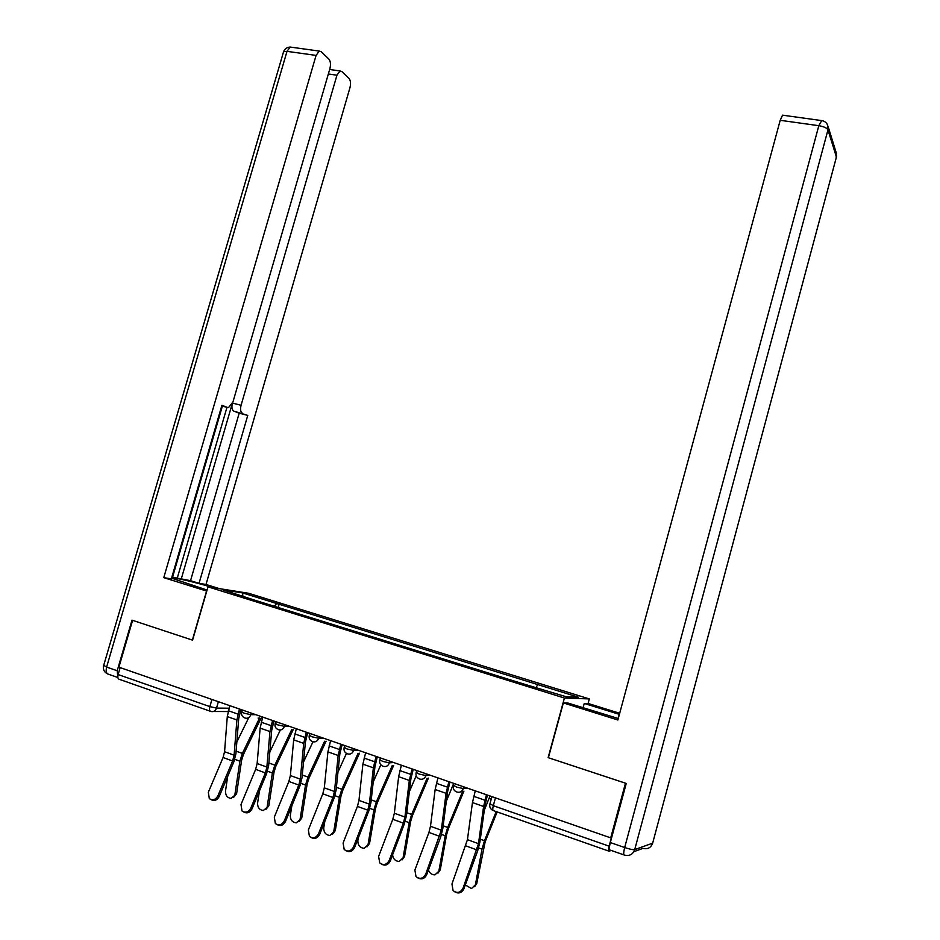 <?xml version="1.0" encoding="UTF-8"?>
<svg xmlns="http://www.w3.org/2000/svg" width="940" height="940" viewBox="0 0 940 940"><rect width="100%" height="100%" fill="white"/><g stroke="black" fill="none" stroke-linecap="round" stroke-linejoin="round"><path stroke-width="1.41" d="M588.076 703.531L589.333 698.925L248.56 593.269L208.01 586.83L564.411 698.032L548.126 757.64L625.464 783.184L610.718 837.869L118.91 667.177L132.599 620.341L192.571 640.152L208.01 586.83M210.243 711.227L119.474 679.373C117.911 679.033 117.465 677.423 118.135 674.556L209.855 706.621L216.529 708.102L229.101 708.196M120.156 667.623L118.135 674.556M610.718 837.869L611.423 837.646L609.12 846.176C608.309 849.478 608.286 851.158 609.061 851.193L611.223 850.453M536.117 687.387L537.774 684.59L578.347 697.186L566.033 696.705L522.534 683.639L254.752 600.19L222.839 589.815L242.614 592.928L276.607 603.492L274.304 606.288M537.774 684.59L276.607 603.492M589.333 698.925L564.411 698.032M278.17 607.487L279.204 603.88M242.826 596.042L242.614 592.928M475.264 790.857L472.456 802.572L467.439 839.667L451.952 884.035L453.068 890.556C457.052 893.635 460.377 892.847 463.044 888.206L463.949 888.747C461.81 892.859 458.814 893.94 454.96 891.978M487.437 795.087L485.028 805.004L479.905 842.111L477.755 850.512L463.949 888.747M486.438 794.735L483.606 806.485L478.484 843.662L463.044 888.206M497.154 811.913L485.181 841.747L476.756 883.518L474.606 886.726M465.312 884.963L471.528 888.547L476.756 883.518M496.191 811.584L484.488 840.724L482.009 849.137L475.417 884.752M490.01 795.98L484.312 810.245M437.923 777.897L435.149 789.494L430.497 826.295L428.934 832.441L414.881 870.064L415.997 876.597C419.886 879.499 423.129 878.677 425.726 874.153L426.701 874.717C424.575 878.771 421.625 879.84 417.865 877.937M449.919 782.068L447.546 791.868L442.787 828.692L440.672 837.011L426.701 874.717M448.85 781.692L446.065 793.325L441.306 830.208L425.726 874.153M401.38 765.219L398.642 776.687L394.353 813.206L392.803 819.292L378.609 856.411L379.713 862.92C383.497 865.658 386.669 864.823 389.231 860.406L390.264 860.993C388.126 864.976 385.236 866.045 381.558 864.189M413.212 769.32L410.874 779.025L406.468 815.568L404.365 823.793L390.264 860.993M412.072 768.932L409.323 780.435L404.929 817.036L403.366 823.135L389.231 860.406M583.059 707.785L584.245 703.437L588.334 703.531L619.683 713.295M584.245 703.437L619.389 714.388M623.972 854.918L610.225 850.101C609.061 850.042 609.096 847.528 610.318 842.545L626.252 783.443L548.384 757.722L563.354 702.909L567.866 703.026L618.273 718.524M563.354 702.909L617.874 719.993L780.2 120.296L782.538 115.174L783.267 115.279M206.776 591.096L163.772 577.654L316.075 55.413L287.005 51.348L106.62 667.059L117.206 670.749L132.011 620.141L192.359 640.093L206.565 591.06M207.082 590.062L173.042 578.64C169.47 576.22 195.167 582.06 212.487 587.524L212.581 587.559M219.455 588.652L206.013 584.469L199.045 583.341L247.761 415.398L233.884 411.144C232.098 410.122 231.534 407.737 232.192 403.965M172.549 577.172L190.538 580.685L199.045 583.341M171.714 577.618L172.396 577.736L222.369 406.151M221.711 405.986L227.468 407.443L221.922 405.269L171.35 578.876L163.772 577.654M232.556 403.119L241.075 405.269L336.943 75.224L328.354 73.978M241.075 405.269C240.088 409.44 240.57 412.131 242.508 413.341M206.013 584.469L349.986 87.596C350.949 83.542 350.62 80.499 349.022 78.455L341.761 71.475L340.022 70.958L336.943 75.224M227.468 407.443L228.561 407.549L232.944 402.003L329.928 68.561C330.915 64.378 330.563 61.218 328.859 59.067L321.139 51.641L319.236 51.077L316.075 55.413M117.206 670.749L117.853 677.423M181.197 579.169L232.109 404.13M177.308 577.947L226.975 407.314M190.538 580.685L239.183 413.212L233.884 411.144M239.183 413.212L247.761 415.398M463.913 791.116L448.439 828.493L446.606 834.626L440.272 869.876L437.958 873.178M428.44 870.029C429.709 873.272 431.883 874.882 434.95 874.858L440.272 869.876M462.668 791.292L447.687 827.447L445.207 835.766L438.863 871.075M453.703 783.373L446.347 801.186M428.405 778.132L412.472 815.509L410.639 821.584L404.541 856.516L402.097 859.9M392.591 854.86C393.179 859.007 395.364 861.205 399.171 861.463L404.541 856.516M427.101 778.273L411.649 814.451L409.182 822.676L403.084 857.68M416.209 775.747L409.346 791.703M365.601 752.799L362.911 764.161L358.963 800.398L357.423 806.414L343.112 843.027L344.204 849.525C347.882 852.134 350.984 851.276 353.499 846.952L354.591 847.551C352.465 851.487 349.61 852.545 346.014 850.735M377.281 756.853L374.966 766.464L370.912 802.713L368.832 810.856L354.591 847.551M376.071 756.43L373.368 767.827L369.326 804.147L367.775 810.174L353.499 846.952M330.586 740.65L327.931 751.883L324.312 787.849L322.796 793.807L308.355 829.938L309.424 836.4C313.02 838.88 316.052 837.998 318.531 833.768L319.682 834.403C317.544 838.28 314.724 839.326 311.211 837.552M342.101 744.644L339.822 754.15L336.109 790.129L334.041 798.189L319.682 834.403M340.832 744.21L338.177 755.478L334.452 791.515L332.924 797.496L318.531 833.768M296.3 728.747L293.68 739.874L290.378 775.559L288.874 781.457L274.316 817.118L275.361 823.546C278.875 825.908 281.836 825.014 284.279 820.879L285.49 821.525C283.351 825.355 280.567 826.389 277.136 824.65M307.662 732.695L305.418 742.107L302.01 777.815L299.966 785.781L285.49 821.525M306.334 732.236L303.714 743.387L300.318 779.154L298.803 785.065L284.279 820.879M393.613 765.501L377.245 802.807L375.424 808.811L369.561 843.439L366.988 846.881M358.305 837.986L357.846 840.748C357.846 845.295 359.938 847.833 364.132 848.327L369.561 843.439M392.238 765.618L376.376 801.738L373.909 809.857L368.045 844.567M380.829 764.796L373.239 781.951M359.503 753.198L342.759 790.364L340.938 796.298L335.298 830.631L332.607 834.133M324.782 821.525L323.736 827.976C323.736 832.441 325.757 834.943 329.822 835.472L335.298 830.631M358.081 753.281L341.831 789.283L339.363 797.308L333.724 831.712M346.472 753.375L337.977 772.045M326.062 741.19L308.978 778.167L307.157 784.042L301.728 818.082L298.943 821.619M291.835 805.85L290.319 815.474C290.319 819.845 292.281 822.312 296.229 822.876L301.728 818.082M324.594 741.249L307.991 777.075L305.535 785.018L300.107 819.128M312.973 741.777L303.514 762.034M262.718 717.091L260.133 728.112L257.137 763.527L255.645 769.355L240.981 804.57L242.003 810.95C245.422 813.206 248.336 812.301 250.745 808.236L252.002 808.905C249.864 812.689 247.114 813.723 243.754 812.007M273.928 720.98L271.707 730.298L268.617 765.736L266.596 773.632L252.002 808.905M272.553 720.51L269.956 731.555L266.866 767.052L265.374 772.903L250.745 808.236M293.28 729.464L275.867 766.229L274.057 772.034L268.84 805.792L265.95 809.364M259.464 790.869L257.572 803.218C257.572 807.507 259.487 809.939 263.306 810.527L268.84 805.792M291.764 729.499L274.844 765.125L272.377 772.974L267.16 806.802M280.343 729.992L269.815 751.988M229.818 705.682L227.28 716.586L224.566 751.73L223.086 757.511L208.328 792.267L209.314 798.601C212.651 800.751 215.518 799.846 217.892 795.863L219.196 796.544C217.046 800.293 214.332 801.315 211.042 799.611M240.887 709.512L238.701 718.736L235.893 753.915L233.895 761.717L219.196 796.544M239.453 709.019L236.892 719.958L234.107 755.184L232.615 760.977L217.892 795.863M261.132 718.007L243.425 754.526L241.615 760.26L236.598 793.736L233.625 797.332M227.668 776.487L225.483 791.198C225.483 795.416 227.339 797.825 231.052 798.436L236.598 793.736M259.581 718.019L242.356 753.41L239.9 761.177L234.883 794.723M248.548 718.078L236.845 741.942M241.768 711.792L244.13 713.19L250.804 714.67L255.739 714.67M251.25 713.119L250.804 714.67C249.699 717.561 247.819 718.701 245.152 718.09M275.209 723.4L277.688 724.869L284.374 726.338L289.132 726.268M284.82 724.764L284.374 726.338C283.257 729.252 281.342 730.404 278.616 729.781M309.354 735.245L311.951 736.784L318.648 738.252L323.231 738.1M319.095 736.666L318.648 738.252C317.52 741.202 315.57 742.353 312.797 741.719M344.228 747.347L346.954 748.957L353.652 750.425L358.058 750.179M354.11 748.816L353.652 750.425C352.512 753.398 350.526 754.562 347.694 753.904M379.842 759.708L382.709 761.4L389.407 762.857L393.613 762.516M389.865 761.224L389.407 762.857C388.255 765.865 386.246 767.028 383.356 766.359M416.232 772.327L419.252 774.114L425.949 775.547L429.944 775.136M426.407 773.902L425.949 775.547C424.786 778.59 422.73 779.765 419.781 779.084M453.421 785.229L456.593 787.097L463.291 788.531L467.074 788.014M463.749 786.862L463.291 788.531C462.116 791.609 460.024 792.796 457.005 792.091M218.374 701.698L216.529 708.102C215.436 710.945 213.58 712.073 210.971 711.486C209.538 711.192 209.162 709.571 209.855 706.621L211.923 699.466M241.827 711.592L240.288 711.58M228.15 711.545L213.474 711.498M608.685 851.064L493.606 810.68C492.63 810.562 492.525 808.894 493.3 805.686L609.12 846.176M489.975 803.7L493.3 805.686L495.451 797.86M484.923 800.234L473.76 796.333M478.484 843.662L467.439 839.667M483.606 806.485L472.456 802.572M476.886 849.901L465.852 845.883M478.613 847.904L482.009 849.137M480.305 839.209L484.488 840.724M489.117 798.389L491.232 799.129M447.346 787.121L436.419 783.314M441.306 830.208L430.497 826.295M446.065 793.325L435.149 789.494M439.732 836.377L428.934 832.441M410.569 774.302L399.876 770.565M404.929 817.036L394.353 813.206M409.323 780.435L398.642 776.687M403.366 823.135L392.803 819.292M828.093 126.501L836.154 152.562L836.177 157.967L652.666 843.145L836.424 157.027L827.964 129.873L634.712 849.619L652.666 843.145C650.927 847.763 647.672 849.502 642.913 848.374L633.854 851.687M610.318 842.545L624.677 847.551L818.822 125.69L780.2 120.296M618.109 718.477L619.225 714.341M821.713 120.579L818.822 125.69C823.851 126.571 826.894 127.969 827.964 129.873L827.693 125.208C826.448 122.4 824.251 120.837 821.078 120.508L782.538 115.174M624.677 847.551C623.455 852.545 623.396 855.059 624.501 855.106C629.471 856.305 632.879 854.472 634.712 849.619C633.008 849.889 629.671 849.208 624.677 847.551M117.864 677.517L108.676 674.297C106.302 673.757 105.621 671.348 106.62 667.059L103.706 665.332M319.236 51.077L290.202 47.059C287.029 47.188 284.82 48.739 283.575 51.7L287.005 51.348L290.202 47.059L291.67 47.27M107.395 673.816C104.058 672.053 102.801 669.315 103.635 665.614L283.398 52.299M441.53 834.426L445.207 835.766M443.163 825.814L447.687 827.447M405.234 821.243L409.182 822.676M406.82 812.712L411.649 814.451M374.59 761.741L364.121 758.098M369.326 804.147L358.963 800.398M373.368 767.827L362.911 764.161M367.775 810.174L357.423 806.414M339.352 749.462L329.106 745.878M334.452 791.515L324.312 787.849M338.177 755.478L327.931 751.883M332.924 797.496L322.796 793.807M304.865 737.43L294.831 733.928M300.318 779.154L290.378 775.559M303.714 743.387L293.68 739.874M298.803 785.065L288.874 781.457M369.714 808.341L373.909 809.857M371.23 799.881L376.376 801.738M334.922 795.698L339.363 797.308M336.391 787.32L341.831 789.283M300.859 783.326L305.535 785.018M302.281 775.018L307.991 777.075M271.084 725.645L261.25 722.214M266.866 767.052L257.137 763.527M269.956 731.555L260.133 728.112M265.374 772.903L255.645 769.355M267.477 771.2L272.377 772.974M268.852 762.963L274.844 765.125M237.996 714.106L228.361 710.746M234.107 755.184L224.566 751.73M236.892 719.958L227.28 716.586M232.615 760.977L223.086 757.511M234.777 759.32L239.9 761.177M236.116 751.166L242.356 753.41M258.077 718.031L259.358 718.466M453.914 783.443L453.339 785.511C452.739 788.437 453.762 790.54 456.394 791.821M416.726 770.542L416.162 772.598C415.562 775.512 416.585 777.591 419.216 778.837M380.348 757.922L379.772 759.966C379.184 762.857 380.195 764.913 382.827 766.135M344.733 745.561L344.157 747.594C343.57 750.473 344.581 752.505 347.201 753.704M309.859 733.459L309.284 735.491C308.708 738.346 309.718 740.356 312.339 741.531M275.726 721.603L275.15 723.636C274.562 726.467 275.573 728.453 278.193 729.605M242.285 710.005L241.697 712.015C241.122 714.835 242.144 716.797 244.741 717.925M491.914 796.638L489.893 804.005C489.294 806.966 490.328 809.093 492.983 810.409M836.447 157.086L836.647 155.782M340.022 70.958L329.67 69.478"/></g></svg>

